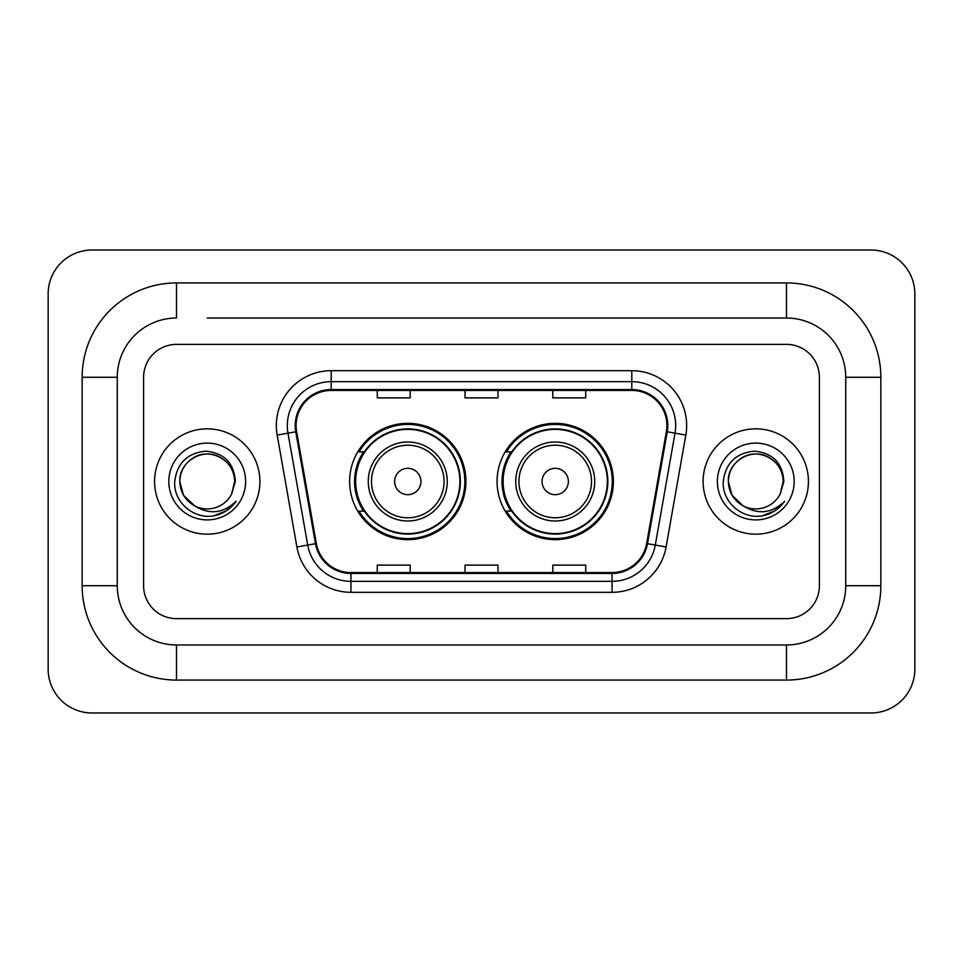 <?xml version="1.0" encoding="UTF-8"?>
<svg xmlns="http://www.w3.org/2000/svg" width="963" height="963" viewBox="0 0 963 963"><rect width="100%" height="100%" fill="white"/><g stroke="black" fill="none" stroke-linecap="round" stroke-linejoin="round"><path stroke-width="1.44" d="M497.077 481.5A58.141 58.141 0 0 0 555.23 539.641A58.141 58.141 0 0 0 613.371 481.5A58.141 58.141 0 0 0 555.23 423.359A58.141 58.141 0 0 0 497.077 481.5M349.629 481.5A58.141 58.141 0 0 0 407.77 539.641A58.141 58.141 0 0 0 465.923 481.5A58.141 58.141 0 0 0 407.77 423.359A58.141 58.141 0 0 0 349.629 481.5M363.569 511.124A53.206 53.206 0 0 1 363.569 451.876M511.028 511.124A53.206 53.206 0 0 1 511.028 451.876M154.574 481.5A52.664 52.664 0 0 0 207.226 534.164A52.664 52.664 0 0 0 259.89 481.5A52.664 52.664 0 0 0 207.226 428.836A52.664 52.664 0 0 0 154.574 481.5A52.664 52.664 0 0 0 207.226 534.164A52.664 52.664 0 0 0 259.89 481.5A52.664 52.664 0 0 0 207.226 428.836A52.664 52.664 0 0 0 154.574 481.5M703.11 481.5A52.664 52.664 0 0 0 755.774 534.164A52.664 52.664 0 0 0 808.426 481.5A52.664 52.664 0 0 0 755.774 428.836A52.664 52.664 0 0 0 703.11 481.5A52.664 52.664 0 0 0 755.774 534.164A52.664 52.664 0 0 0 808.426 481.5A52.664 52.664 0 0 0 755.774 428.836A52.664 52.664 0 0 0 703.11 481.5M296.086 425.55A35.101 35.101 0 0 1 331.2 390.436L631.8 390.436A35.101 35.101 0 0 1 666.372 431.641L646.642 543.553A35.101 35.101 0 0 1 612.071 572.564L350.929 572.564A35.101 35.101 0 0 1 316.358 543.553L296.628 431.641A35.101 35.101 0 0 1 296.086 425.55M295.22 425.55A35.98 35.98 0 0 0 295.761 431.797L315.491 543.698A35.98 35.98 0 0 0 350.929 573.43L612.071 573.43A35.98 35.98 0 0 0 647.509 543.698L667.239 431.797A35.98 35.98 0 0 0 631.8 389.57L331.2 389.57A35.98 35.98 0 0 0 295.22 425.55M277.175 435.071A54.855 54.855 0 0 1 331.2 370.695L631.8 370.695A54.855 54.855 0 0 1 685.825 435.071L666.095 546.972A54.855 54.855 0 0 1 612.071 592.305L350.929 592.305A54.855 54.855 0 0 1 296.905 546.972L277.175 435.071L287.985 433.169A43.889 43.889 0 0 1 331.2 381.661L631.8 381.661A43.889 43.889 0 0 1 675.015 433.169L655.285 545.07A43.889 43.889 0 0 1 612.071 581.339L350.929 581.339A43.889 43.889 0 0 1 307.715 545.07L287.985 433.169A43.889 43.889 0 0 1 287.311 425.55M819.405 377.279A32.911 32.911 0 0 0 786.494 344.369L176.506 344.369A32.911 32.911 0 0 0 143.595 377.279L143.595 585.721A32.911 32.911 0 0 0 176.506 618.631L786.494 618.631A32.911 32.911 0 0 0 819.405 585.721L819.405 377.279A32.911 32.911 0 0 0 786.494 344.369L176.506 344.369A32.911 32.911 0 0 0 143.595 377.279L143.595 585.721A32.911 32.911 0 0 0 176.506 618.631L786.494 618.631A32.911 32.911 0 0 0 819.405 585.721L819.405 377.279M647.509 543.698L655.285 545.07L675.015 433.169L685.825 435.071M465.045 390.436L465.045 397.875L497.955 397.875L497.955 390.436M377.279 390.436L377.279 397.875L410.19 397.875L410.19 390.436M552.81 390.436L552.81 397.875L585.721 397.875L585.721 390.436M497.955 572.564L497.955 565.125L465.045 565.125L465.045 572.564M410.19 572.564L410.19 565.125L377.279 565.125L377.279 572.564M585.721 572.564L585.721 565.125L552.81 565.125L552.81 572.564M207.226 318.031L786.494 318.031L207.226 318.031M880.844 377.279L845.731 377.279L845.731 585.721L845.731 377.279A59.249 59.249 0 0 0 786.494 318.031L786.494 282.929L176.506 282.929A94.35 94.35 0 0 0 82.156 377.279L82.156 585.721A94.35 94.35 0 0 0 176.506 680.071L786.494 680.071A94.35 94.35 0 0 0 880.844 585.721L880.844 377.279A94.35 94.35 0 0 0 786.494 282.929M786.494 680.071L786.494 644.969L176.506 644.969L786.494 644.969A59.249 59.249 0 0 0 845.731 585.721L880.844 585.721M82.156 585.721L117.269 585.721L117.269 377.279L117.269 585.721A59.249 59.249 0 0 0 176.506 644.969L176.506 680.071M176.506 282.929L176.506 318.031A59.249 59.249 0 0 0 117.269 377.279L82.156 377.279M914.85 293.896A43.889 43.889 0 0 0 870.961 250.019L92.039 250.019A43.889 43.889 0 0 0 48.15 293.896L48.15 669.104A43.889 43.889 0 0 0 92.039 712.981L870.961 712.981A43.889 43.889 0 0 0 914.85 669.104L914.85 293.896M194.707 505.9L183.476 495.211L179.804 481.5C180.177 471.16 184.74 463.239 193.515 457.75C210.608 446.796 235.586 461.217 234.659 481.5L231.65 493.983L235.321 481.5C234.069 462.902 224.114 452.791 205.468 451.166C187.255 453.164 176.999 463.275 174.724 481.5C173.292 501.855 193.382 519.286 213.304 515.939C222.886 514.098 230.482 509.198 236.091 501.242C223.44 513.399 209.705 514.988 194.923 506.008A27.421 27.421 0 0 0 231.65 493.983M194.923 506.008C185.329 500.724 180.286 492.55 179.804 481.5C178.865 461.217 203.843 446.796 220.936 457.75C229.712 463.239 234.286 471.16 234.659 481.5L234.647 481.873M179.804 481.5C180.177 471.16 184.74 463.239 193.515 457.75C210.608 446.796 235.586 461.217 234.659 481.5M168.826 481.5A38.4 38.4 0 0 0 207.226 519.9A38.4 38.4 0 0 0 245.625 481.5A38.4 38.4 0 0 0 207.226 443.1A38.4 38.4 0 0 0 168.826 481.5M236.007 501.362L226.293 510.811M226.064 510.968L213.473 515.903M420.939 481.5A13.169 13.169 0 0 0 407.77 468.331A13.169 13.169 0 0 0 394.613 481.5A13.169 13.169 0 0 0 407.77 494.669A13.169 13.169 0 0 0 420.939 481.5M447.265 481.5A39.495 39.495 0 0 0 407.77 442.005A39.495 39.495 0 0 0 368.275 481.5A39.495 39.495 0 0 0 407.77 520.995A39.495 39.495 0 0 0 447.265 481.5A39.495 39.495 0 0 1 407.77 520.995A39.495 39.495 0 0 1 368.275 481.5M459.893 481.5A52.11 52.11 0 0 0 407.77 429.39A52.11 52.11 0 0 0 355.66 481.5A52.11 52.11 0 0 0 407.77 533.61A52.11 52.11 0 0 0 459.893 481.5M464.828 481.5A57.046 57.046 0 0 1 359.018 511.124L364.303 511.124A52.604 52.604 0 0 0 442.583 520.947A52.604 52.604 0 0 0 442.583 442.053A52.604 52.604 0 0 0 364.303 451.876L359.018 451.876A57.046 57.046 0 0 1 464.828 481.5M568.387 481.5A13.169 13.169 0 0 0 555.23 468.331A13.169 13.169 0 0 0 542.061 481.5A13.169 13.169 0 0 0 555.23 494.669A13.169 13.169 0 0 0 568.387 481.5M594.725 481.5A39.495 39.495 0 0 0 555.23 442.005A39.495 39.495 0 0 0 515.735 481.5A39.495 39.495 0 0 0 555.23 520.995A39.495 39.495 0 0 0 594.725 481.5A39.495 39.495 0 0 1 555.23 520.995A39.495 39.495 0 0 1 515.735 481.5M607.34 481.5A52.11 52.11 0 0 0 555.23 429.39A52.11 52.11 0 0 0 503.107 481.5A52.11 52.11 0 0 0 555.23 533.61A52.11 52.11 0 0 0 607.34 481.5M612.275 481.5A57.046 57.046 0 0 1 506.466 511.124L511.75 511.124A52.604 52.604 0 0 0 590.03 520.947A52.604 52.604 0 0 0 590.03 442.053A52.604 52.604 0 0 0 511.75 451.876L506.466 451.876A57.046 57.046 0 0 1 612.275 481.5M743.087 505.816L732.024 495.211L728.341 481.5C728.714 471.16 733.288 463.239 742.064 457.75C759.157 446.796 784.135 461.217 783.196 481.5L780.199 493.983L783.858 481.5C782.618 462.902 772.663 452.791 754.005 451.166C735.792 453.164 725.548 463.275 723.273 481.5C721.841 501.855 741.931 519.286 761.853 515.939C771.435 514.098 779.031 509.198 784.64 501.242C771.977 513.399 758.254 514.988 743.46 506.008A27.421 27.421 0 0 0 780.199 493.983M743.46 506.008C733.866 500.724 728.835 492.55 728.341 481.5C727.414 461.217 752.392 446.796 769.485 457.75C778.26 463.239 782.823 471.16 783.196 481.5L783.196 481.873M728.341 481.5C728.714 471.16 733.288 463.239 742.064 457.75C759.157 446.796 784.135 461.217 783.196 481.5M717.375 481.5A38.4 38.4 0 0 0 755.774 519.9A38.4 38.4 0 0 0 794.174 481.5A38.4 38.4 0 0 0 755.774 443.1A38.4 38.4 0 0 0 717.375 481.5M784.556 501.362L774.83 510.811M774.601 510.968L762.01 515.903M631.8 370.695L631.8 389.57M287.985 433.169L295.761 431.797M350.929 592.305L350.929 573.43M612.071 573.43L612.071 592.305M296.905 546.972L315.491 543.698M667.239 431.797L675.015 433.169M331.2 370.695L331.2 389.57M655.285 545.07L666.095 546.972M444.063 481.5A36.281 36.281 0 0 0 407.77 445.219A36.281 36.281 0 0 0 371.489 481.5A36.281 36.281 0 0 0 407.77 517.781A36.281 36.281 0 0 0 444.063 481.5M591.511 481.5A36.281 36.281 0 0 0 555.23 445.219A36.281 36.281 0 0 0 518.937 481.5A36.281 36.281 0 0 0 555.23 517.781A36.281 36.281 0 0 0 591.511 481.5"/></g></svg>
